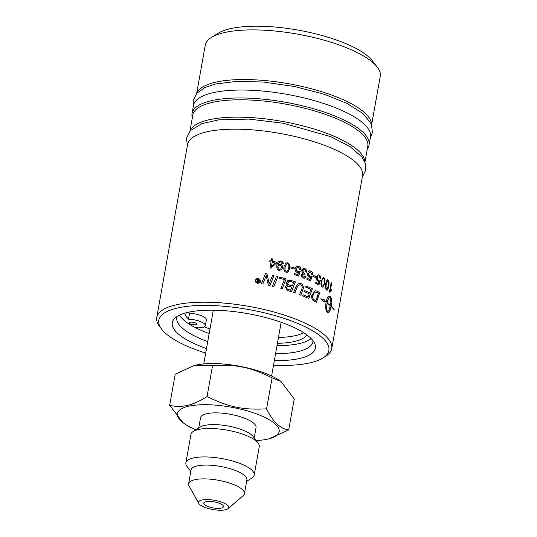 <?xml version="1.0" encoding="UTF-8"?>
<svg xmlns="http://www.w3.org/2000/svg" width="537" height="537" viewBox="0 0 537 537"><rect width="100%" height="100%" fill="white"/><g stroke="black" fill="none" stroke-linecap="round" stroke-linejoin="round"><path stroke-width="0.81" d="M189.97 322.24A3.913 1.195 10.1 0 1 194.36 322.569A3.913 1.195 10.1 0 1 196.844 324.167A3.913 1.195 10.1 0 1 192.783 324.657A3.913 1.195 10.1 0 1 189.138 322.797A3.913 1.195 10.1 0 1 189.97 322.24M188.561 312.212A62.648 19.084 -169.9 0 0 189.568 313.279A12.532 3.819 10.1 0 1 206.376 319.804L205.329 325.677A12.532 3.819 -169.9 0 0 188.521 319.153A62.648 19.084 10.1 0 1 184.708 313.199M189.568 313.279L188.521 319.153M209.162 333.537A69.132 21.057 10.1 0 1 203.939 331.517A69.132 21.057 10.1 0 1 195.522 327.677A12.532 3.819 -169.9 0 0 205.329 325.677M278.461 337.464A62.648 19.084 -169.9 0 0 303.707 332.725M306.983 334.981A62.648 19.084 10.1 0 1 277.414 343.338M195.522 327.677A69.132 21.057 10.1 0 1 179.519 315.145M311.178 338.599A69.132 21.057 10.1 0 1 277.011 345.62M192.34 117.697A89.901 27.387 10.1 0 1 192.051 113.441A89.901 27.387 10.1 0 1 280.717 101.453A89.901 27.387 10.1 0 1 369.073 144.97A89.901 27.387 10.1 0 1 367.328 148.863M192.051 113.441L193.461 105.507A89.901 27.387 10.1 0 1 282.133 93.525A89.901 27.387 10.1 0 1 370.483 137.042L369.073 144.97M184.392 423.693L183.036 422.747L169.672 405.247C181.07 408.295 193.535 405.381 207.054 396.501C228.749 407.187 242.751 410.087 266.574 408.845C272.883 421.84 280.267 428.875 288.705 429.942L269.124 438.783A51.686 15.748 -169.9 0 0 259.955 415.242A51.686 15.748 -169.9 0 0 194.817 405.213A51.686 15.748 -169.9 0 0 184.392 423.693A51.686 15.748 -169.9 0 0 195.945 429.781M256.183 440.508A51.686 15.748 -169.9 0 0 269.124 438.783M288.705 429.942L294.229 398.931L280.871 381.431L272.098 377.833C250.396 367.147 236.401 364.24 212.578 365.482L193.729 365.663L175.196 374.235L169.672 405.247M193.729 365.663L194.777 365.395A51.686 15.748 10.1 0 1 267.278 374.114A51.686 15.748 10.1 0 1 279.508 380.485L280.871 381.431M207.054 396.501L212.578 365.482M266.574 408.845L272.098 377.833M198.777 503.397L189.071 485.945A28.347 8.632 10.1 0 1 188.608 483.75A28.347 8.632 10.1 0 1 205.047 478.883A28.347 8.632 10.1 0 1 233.89 484.656A28.347 8.632 10.1 0 1 244.429 493.691A28.347 8.632 10.1 0 1 243.241 495.597L228.111 508.62A15.351 4.679 10.1 0 1 204.235 507.096A15.351 4.679 10.1 0 1 198.777 503.397A15.351 4.679 10.1 0 1 205.799 499.578A15.351 4.679 10.1 0 1 223.043 502.699A15.351 4.679 10.1 0 1 228.111 508.62M188.608 483.75L191.065 469.962A28.347 8.632 10.1 0 1 207.504 465.102A28.347 8.632 10.1 0 1 236.34 470.868A28.347 8.632 10.1 0 1 246.886 479.91L244.429 493.691M190.816 471.358L187.071 466.539A34.704 10.572 10.1 0 1 185.869 462.887A34.704 10.572 10.1 0 1 205.986 456.933A34.704 10.572 10.1 0 1 241.301 464.002A34.704 10.572 10.1 0 1 254.202 475.064A34.704 10.572 10.1 0 1 251.819 478.071L246.637 481.306M185.869 462.887L190.944 434.42A34.704 10.572 10.1 0 1 193.327 431.412A34.704 10.572 10.1 0 1 246.369 435.534A34.704 10.572 10.1 0 1 258.075 442.944A34.704 10.572 10.1 0 1 259.277 446.596L254.202 475.064M193.327 431.412L200.382 427.009A28.192 8.585 10.1 0 1 243.469 430.359A28.192 8.585 10.1 0 1 252.974 436.38L258.075 442.944M198.69 428.07L200.536 417.705A28.192 8.585 10.1 0 1 216.874 412.872A28.192 8.585 10.1 0 1 245.563 418.605A28.192 8.585 10.1 0 1 256.048 427.593L254.202 437.957M207.497 506.337A10.022 3.054 10.1 0 1 203.771 503.142A10.022 3.054 10.1 0 1 214.176 501.894A10.022 3.054 10.1 0 1 223.506 506.653A10.022 3.054 10.1 0 1 217.7 508.378A10.022 3.054 10.1 0 1 207.497 506.337M209.974 328.98A72.985 22.232 10.1 0 1 204.295 326.865M276.508 276.246A88.712 27.025 10.1 0 1 277.884 276.609A2129.93 361.931 115.9 0 1 273.816 286.55M277.884 276.609L277.938 276.568A2126.52 361.092 115.9 0 1 273.843 286.557A88.867 27.072 -169.9 0 0 272.42 286.194A2126.52 328.557 -64.4 0 0 276.521 276.199A88.867 27.072 10.1 0 1 277.938 276.568M290.638 290.195L291.873 287.094A88.867 27.072 -169.9 0 0 289.785 286.402L287.537 286.208L286.63 287.436C286.181 288.047 286.785 288.725 288.443 289.477A88.867 27.072 10.1 0 1 290.638 290.195L290.564 290.228A88.712 27.025 10.1 0 0 288.369 289.51L288.443 289.477M287.396 286.275L286.563 287.47C286.268 288.356 286.865 289.034 288.369 289.51M292.316 285.973L293.658 282.556A88.867 27.072 -169.9 0 0 291.363 281.791L288.973 281.502L287.798 282.905C287.496 283.865 288.134 284.597 289.712 285.113A88.867 27.072 10.1 0 1 292.316 285.973L292.242 285.999A88.712 27.025 10.1 0 0 289.644 285.147L289.712 285.113M288.745 281.596L287.731 282.939C287.429 283.898 288.067 284.63 289.644 285.147M287.986 280.395L290.497 280.294A88.712 27.025 10.1 0 1 295.296 281.905A2129.93 768.568 120.8 0 1 291.43 291.732M286.496 285.456L287.671 285.16C286.449 283.959 286.033 283.066 286.429 282.496L288.02 280.374L290.571 280.267A88.867 27.072 10.1 0 1 295.377 281.878A2126.52 767.051 120.8 0 1 291.49 291.752A88.867 27.072 -169.9 0 0 288.362 290.725L287.087 290.242L285.355 287.134L286.53 285.442L287.671 285.16M306.03 285.999A88.712 27.025 10.1 0 1 312.239 288.765A2129.93 1172.573 128 0 1 308.721 298.498M304.774 290.712A88.712 27.025 10.1 0 1 309.547 292.786L310.889 289.369A88.867 27.072 -169.9 0 0 305.627 287.06L306.05 285.946A88.867 27.072 10.1 0 1 312.353 288.752A2126.52 1170.378 128 0 1 308.809 298.538A88.867 27.072 -169.9 0 0 302.7 295.9L303.116 294.786A88.867 27.072 10.1 0 1 308.131 296.934L309.252 293.88A88.867 27.072 -169.9 0 0 304.372 291.772L304.794 290.658A88.867 27.072 10.1 0 1 309.654 292.772M303.096 294.84A88.712 27.025 10.1 0 1 308.023 296.954L308.131 296.934M315.857 300.713A2121.989 1324.631 -47.9 0 0 318.454 293.168A88.867 27.072 -169.9 0 0 317.333 292.558L315.917 292.047L314.38 292.618L312.856 295.847C312.735 298.176 312.943 299.324 313.487 299.297L314.575 300.042A88.867 27.072 10.1 0 1 315.857 300.713L315.736 300.727A88.712 27.025 10.1 0 0 314.46 300.055L314.575 300.042M313.487 299.297L313.373 299.31C312.527 297.652 312.319 296.505 312.749 295.867C312.702 295.088 313.205 294.007 314.266 292.631L315.917 292.047M313.373 299.31L314.46 300.055M315.159 290.712L317.105 291.202A88.712 27.025 10.1 0 1 319.622 292.578A2129.93 1352.636 132.8 0 1 316.327 302.277M319.622 292.578L319.743 292.571A2126.52 1350.139 132.8 0 1 316.421 302.331A88.867 27.072 -169.9 0 0 314.252 301.183L313.051 300.384C311.802 298.881 311.393 297.176 311.822 295.276L315.212 290.705L317.226 291.188A88.867 27.072 10.1 0 1 319.743 292.571M258.31 282.012L258.445 281.24A88.867 27.072 -169.9 0 0 257.921 281.14L257.183 281.448L257.8 281.965A88.712 27.025 10.1 0 1 258.29 282.059L258.31 282.012A88.867 27.072 10.1 0 0 257.814 281.918L257.183 281.448M258.693 279.844A88.712 27.025 10.1 0 1 259.116 279.931L258.673 282.442M256.908 279.502A88.712 27.025 10.1 0 1 257.398 279.596L258.243 280.885A88.712 27.025 10.1 0 1 258.492 280.932L258.706 279.797A88.867 27.072 10.1 0 1 259.136 279.884L258.68 282.449A88.867 27.072 -169.9 0 0 257.76 282.267L256.753 281.267M256.72 281.395L257.632 280.777L256.881 279.448A88.867 27.072 10.1 0 1 257.418 279.549L258.257 280.838A88.867 27.072 10.1 0 1 258.512 280.891M256.733 281.354L257.632 280.777M255.719 280.636L255.733 280.589C255.652 281.831 256.223 282.623 257.451 282.972C258.72 283.106 259.532 282.583 259.881 281.395L258.163 279.005C256.881 278.878 256.068 279.408 255.733 280.589L255.719 280.636C255.149 281.153 255.726 281.945 257.438 283.019C259.445 282.623 260.25 282.093 259.861 281.442M259.881 281.395L259.747 281.831M255.303 280.562C255.726 279.159 256.693 278.528 258.216 278.656C259.693 279.126 260.378 280.086 260.277 281.522L260.123 282.019M260.277 281.522L260.297 281.475C260.754 282.274 259.78 282.905 257.384 283.368C255.317 282.066 254.625 281.113 255.317 280.515C255.74 279.112 256.706 278.481 258.23 278.609C259.713 279.086 260.398 280.039 260.297 281.475L260.136 281.999M271.474 266.433L272.219 262.264L271.474 266.433L275.172 262.969A88.867 27.072 -169.9 0 0 272.219 262.264M271.44 266.473L275.172 262.969M271.621 258.787A88.712 27.025 10.1 0 1 272.762 259.049L272.366 261.264A88.712 27.025 10.1 0 1 276.448 262.244L276.26 263.284M269.943 260.707A88.712 27.025 10.1 0 1 271.205 260.995L271.635 258.74A88.867 27.072 10.1 0 1 272.796 259.009L272.4 261.224A88.867 27.072 10.1 0 1 276.488 262.204L276.3 263.244L270.943 268.205A88.867 27.072 -169.9 0 0 269.983 267.983L271.051 261.996A88.867 27.072 -169.9 0 0 269.769 261.707L269.957 260.66A88.867 27.072 10.1 0 1 271.239 260.955M278.428 265.432L277.743 266.755L279.133 269.346L280.609 269.03M279.958 265.103L278.448 265.412L277.783 266.714C277.884 268.534 278.347 269.393 279.18 269.305L280.636 269.017L281.435 267.587C281.368 265.963 280.871 265.137 279.958 265.103M278.314 261.459L280.925 260.922C282.395 261.358 283.113 262.351 283.08 263.915M279.18 262.157L277.944 264.862C278.166 264.332 278.972 264.117 280.368 264.217C282.012 264.768 282.737 266.016 282.536 267.976L281.422 269.943M277.944 264.862L280.415 264.177C282.381 265.291 283.106 266.54 282.59 267.936L281.448 269.923L279.153 270.279C277.421 270.353 276.629 268.587 276.763 264.989L278.334 261.438L280.972 260.881C282.744 261.747 283.469 262.741 283.133 263.875L282.039 263.68L280.777 261.808L279.817 261.801L278.441 263.251L278.146 264.674M287.597 270.984L288.711 268.037C289.181 262.781 288.215 264.714 287.61 263.721L286.536 263.855L285.154 266.983C284.691 272.239 285.671 270.299 286.275 271.292L287.228 271.245M286.503 263.875L285.093 267.017C284.529 269.225 284.905 270.661 286.214 271.326L287.53 271.017M285.812 262.996L287.718 262.828L289.564 264.379L289.765 268.413L287.859 272.138M289.624 264.345L289.826 268.379L287.892 272.125L286.093 272.225C284.167 271.729 283.476 269.876 284.006 266.654L285.838 262.976L287.778 262.788L289.564 264.379M296.773 266.238L298.465 266.285C300.022 266.923 300.747 268.097 300.646 269.809M294.605 273.655A88.712 27.025 10.1 0 1 297.867 274.783L298.72 272.474M299.243 271.232L300.123 271.695A2596.16 1054.493 120.9 0 1 298.505 276.105M297.337 267.191L296.129 268.869L297.538 271.581L298.639 271.594M298.76 272.46L297.169 272.46C295.592 271.789 294.894 270.487 295.082 268.567L296.142 266.62L298.545 266.258C300.384 267.352 301.109 268.527 300.733 269.782L299.659 269.5L298.384 267.191L297.37 267.178L296.209 268.836C296.236 270.588 296.713 271.494 297.619 271.554L299.29 271.185L300.203 271.668A2591.898 1052.439 120.9 0 1 298.565 276.125A88.867 27.072 -169.9 0 0 294.417 274.682L294.612 273.602A88.867 27.072 10.1 0 1 297.948 274.756M309.413 270.843L310.634 271.024C311.997 271.709 312.621 272.91 312.494 274.629M307.077 278.32A88.712 27.025 10.1 0 1 309.936 279.549L310.869 277.22L310.453 277.334M311.245 276.031L311.984 276.508A2596.16 1398.932 125.9 0 1 310.467 280.891M309.795 271.85L308.5 273.548L309.708 276.32L310.52 276.414M310.507 277.327L309.386 277.193C307.99 276.468 307.399 275.145 307.6 273.219L308.587 271.292L309.46 270.829L310.735 271.004C312.339 272.158 312.964 273.36 312.594 274.608L311.655 274.293L310.574 271.93L309.842 271.843L308.6 273.521C308.594 275.286 308.997 276.213 309.809 276.3L311.292 275.978L312.091 276.488A2591.898 1396.294 125.9 0 1 310.554 280.925A88.867 27.072 -169.9 0 0 306.896 279.347L307.083 278.267A88.867 27.072 10.1 0 1 310.037 279.529M318.219 274.837L319.153 275.058L320.703 278.71M315.884 282.328A88.712 27.025 10.1 0 1 318.354 283.596L319.253 281.287L318.743 281.408M319.602 280.113L320.22 280.582A2596.16 1641.797 130.9 0 1 318.797 284.946M318.991 275.991C318.139 275.629 317.548 276.152 317.219 277.548L318.226 280.354L318.877 280.475M318.488 275.864L319.106 275.978C317.991 275.85 317.401 276.374 317.333 277.535C317.293 279.307 317.629 280.24 318.34 280.341L318.817 280.489M318.803 281.401L317.951 281.234C316.736 280.482 316.233 279.139 316.454 277.213L317.367 275.293L318.273 274.83L319.267 275.045C320.656 276.233 321.173 277.448 320.824 278.696L320.012 278.361L319.106 275.978M320.22 280.582L320.341 280.576A2591.898 1638.743 130.9 0 1 318.897 284.999A88.867 27.072 -169.9 0 0 315.702 283.348L315.897 282.261A88.867 27.072 10.1 0 1 318.475 283.583M318.226 280.354L319.649 280.046L320.341 280.576M323.791 278.562C322.448 279.086 321.838 280.119 321.958 281.677C321.341 286.966 322.113 285.08 322.448 286.134L323.334 285.932L324.247 283.026C324.878 277.736 324.126 279.616 323.791 278.562L323.368 278.481M323.663 278.575C322.328 279.092 321.717 280.133 321.831 281.683C321.327 283.878 321.495 285.369 322.328 286.147L323.207 285.939M322.328 286.147L323.334 285.932M323.16 277.441L323.831 277.642L324.939 279.361L324.811 283.462L322.925 287.275M325.066 279.354L324.939 283.455L322.992 287.275L322.274 287.067C321.019 286.416 320.663 284.476 321.2 281.247L323.22 277.434L323.952 277.636L324.939 279.361M327.979 281.207C326.778 281.717 326.207 282.757 326.288 284.308C325.637 289.604 326.362 287.718 326.644 288.778L327.429 288.577L328.295 285.671C328.966 280.381 328.261 282.261 327.979 281.207L327.61 281.113M327.852 281.207C326.644 281.724 326.08 282.757 326.154 284.315C325.664 286.51 325.784 288 326.509 288.778L327.295 288.577M326.509 288.778L327.429 288.577M327.463 280.072L328.966 282.006L328.772 286.107L326.999 289.92M329.1 282.006L328.906 286.107C327.832 289.899 327.02 291.101 326.469 289.712C325.362 289.047 325.073 287.1 325.617 283.878C326.738 280.106 327.577 278.904 328.147 280.274L328.966 282.006M327.53 280.072L328.013 280.28M327.067 289.92L326.469 289.712M327.201 303.204L327.06 303.204C326.483 307.023 326.563 309.903 327.295 311.843L327.436 311.843C328.55 311.426 329.463 309.366 330.188 305.667A88.867 27.072 -169.9 0 0 327.201 303.204C326.624 307.023 326.704 309.903 327.436 311.843M323.469 301.613L323.965 300.901L323.536 301.727L320.837 298.8L324.489 299.888L324.066 300.707A88.867 27.072 10.1 0 1 326.107 302.123C327.114 297.572 328.295 295.565 329.644 296.109A88.867 27.072 10.1 0 1 330.664 296.948C331.356 297.646 331.665 299.357 331.584 302.083A88.867 27.072 -169.9 0 0 330.658 301.244L330.121 296.786C328.966 297.203 328.006 299.263 327.241 302.962A88.867 27.072 10.1 0 1 330.228 305.425L330.336 304.768A88.867 27.072 -169.9 0 0 329.886 304.372L331.107 302.224L331.644 306.003A88.867 27.072 -169.9 0 0 331.242 305.607L331.134 306.265A88.867 27.072 10.1 0 1 334.215 309.695L334.142 309.896A88.867 27.072 -169.9 0 0 331.094 306.506C330.168 311.057 329.107 313.064 327.892 312.521A88.867 27.072 -169.9 0 0 326.879 311.682C325.677 310.238 325.409 307.137 326.06 302.358A88.867 27.072 -169.9 0 0 323.965 300.901M327.751 312.521C328.959 313.058 330.027 311.051 330.946 306.499L331.094 306.506M328.308 312.688L327.892 312.521M334.068 309.688A88.712 27.025 -169.9 0 0 330.993 306.265L331.134 306.265M330.993 306.265L331.242 305.607M331.504 305.996L330.96 302.217M327.241 302.962L327.107 302.962A88.712 27.025 -169.9 0 1 330.087 305.425L330.228 305.425M327.107 302.962C327.865 299.263 328.825 297.203 329.98 296.786L330.121 296.786M324.066 300.707L323.932 300.713A88.712 27.025 -169.9 0 1 325.972 302.123L326.107 302.123M323.932 300.713L324.489 299.888M324.355 299.888L320.717 298.807M331.436 302.083L330.53 296.948A88.712 27.025 -169.9 0 0 329.51 296.109M331.544 289.758L331.349 290.846L329.718 292.175M331.148 282.717A88.712 27.025 10.1 0 1 331.564 283.046L330.275 290.269L331.685 289.745L331.49 290.846L329.859 292.175A88.867 27.072 -169.9 0 0 329.51 291.9L331.161 282.623A88.867 27.072 10.1 0 1 331.698 283.046L330.409 290.275M313.239 275.347A88.712 27.025 10.1 0 1 315.743 276.535L315.548 277.616M315.743 276.535L315.649 277.663A88.867 27.072 -169.9 0 0 313.044 276.427L313.252 275.286A88.867 27.072 10.1 0 1 315.85 276.521M303.264 268.48L304.761 268.607C306.191 269.279 306.855 270.473 306.761 272.199M302.425 273.36L301.66 270.453L301.901 269.675L303.304 268.466L304.855 268.587C306.553 269.742 307.218 270.937 306.855 272.172L305.882 271.944L304.68 269.52L303.794 269.46L302.707 270.823L303.942 273.219L304.633 273.353L304.358 274.306L303.11 274.159L302.318 275.152L303.358 277.099L304.365 277.045L305.063 275.984L305.969 276.568L304.499 278.159L303.21 278.032C302.492 278.408 301.861 277.314 301.311 274.749L302.472 273.353M305.043 276.052L305.875 276.589L304.452 278.173M303.063 274.172L302.23 275.179L303.264 277.119L304.043 277.173M303.761 269.467L302.62 270.849L303.848 273.239L304.546 273.38L304.264 274.333M291.027 266.923A88.712 27.025 10.1 0 1 294.229 267.956L294.034 269.044M294.229 267.956L294.101 269.064A88.867 27.072 -169.9 0 0 290.832 268.01L291.034 266.869A88.867 27.072 10.1 0 1 294.303 267.923M298.518 283.529L300.66 283.664C301.881 283.402 302.774 284.845 303.345 288L302.754 289.805A2144.483 982.75 124 0 1 300.747 295.122M299.028 284.764L296.948 287.543A2124.07 835.156 121.8 0 1 294.853 292.913M302.848 289.785A2141.012 980.857 124 0 1 300.814 295.149A88.867 27.072 -169.9 0 0 299.612 294.679A2134.407 950.832 -56.4 0 0 301.915 288.637L302.264 287.49C302.076 285.785 301.526 284.899 300.599 284.832L298.471 285.06L297.028 287.51A2120.64 833.511 121.8 0 1 294.914 292.94A88.867 27.072 -169.9 0 0 293.645 292.49A2121.627 805.292 -58.6 0 0 295.907 286.698L298.559 283.516L300.747 283.643C301.975 283.382 302.868 284.825 303.439 287.98L302.754 289.805M279.488 277.032A88.712 27.025 10.1 0 1 286.134 278.938A2129.93 553.647 118 0 1 282.147 288.819M286.134 278.938L286.194 278.904A2126.52 552.486 118.1 0 1 282.187 288.832A88.867 27.072 -169.9 0 0 280.811 288.436A2124.54 517.567 -62.3 0 0 284.382 279.623A88.867 27.072 -169.9 0 0 279.045 278.119L279.508 276.991A88.867 27.072 10.1 0 1 286.194 278.904M272.621 275.273A88.712 27.025 10.1 0 1 273.998 275.609A2129.93 272.044 115 0 1 269.896 285.577A88.867 27.072 -169.9 0 0 268.386 285.221A549.955 145.386 -100.4 0 0 267.305 280.851L266.251 275.414L265.251 278.065A2147.114 100.231 113.3 0 1 262.815 283.979A88.867 27.072 -169.9 0 0 261.385 283.677A2156.599 78.785 -66.9 0 0 265.54 273.595A88.867 27.072 10.1 0 1 267.003 273.917L269.185 283.932L270.131 281.334A2152.914 253.41 -65.3 0 0 272.642 275.226A88.867 27.072 10.1 0 1 274.038 275.568A2126.52 271.353 115 0 1 269.916 285.583M265.52 273.642A88.712 27.025 10.1 0 1 266.976 273.957L269.185 283.932M266.251 275.414L265.224 278.106A2150.591 100.641 113.3 0 1 262.808 283.979M156.757 317.474L187.574 144.46A88.867 27.072 10.1 0 1 239.093 129.216A88.867 27.072 10.1 0 1 329.503 147.306A88.867 27.072 10.1 0 1 362.556 175.633L331.738 348.647A88.867 27.072 -169.9 0 0 298.686 320.32A88.867 27.072 -169.9 0 0 208.275 302.23A88.867 27.072 -169.9 0 0 156.757 317.474A88.867 27.072 -169.9 0 0 159.831 326.818L161.798 329.342A86.363 26.306 10.1 0 1 196.75 305.593A86.363 26.306 10.1 0 1 296.733 323.026A86.363 26.306 10.1 0 1 322.912 358.045A86.363 26.306 10.1 0 1 273.521 365.2M322.912 358.045L325.63 356.346A88.867 27.072 -169.9 0 0 331.738 348.647M196.656 93.485L205.262 45.182A88.867 27.072 10.1 0 1 211.37 37.476A88.867 27.072 10.1 0 1 347.191 48.021A88.867 27.072 10.1 0 1 377.169 67.004A88.867 27.072 10.1 0 1 380.243 76.348L371.638 124.651M377.169 67.004L372.262 60.694A82.604 25.165 -169.9 0 0 344.398 43.047A82.604 25.165 -169.9 0 0 218.156 33.24L211.37 37.476M196.857 93.25A88.867 27.072 10.1 0 1 250.343 79.637A88.867 27.072 10.1 0 1 338.35 97.66A88.867 27.072 10.1 0 1 371.53 124.362M205.678 353.118A86.363 26.306 10.1 0 1 161.798 329.342M206.49 348.553A72.676 22.138 10.1 0 1 199.308 345.828A72.676 22.138 10.1 0 1 174.23 318.857A72.676 22.138 10.1 0 1 288.349 324.992A72.676 22.138 10.1 0 1 314.863 343.908A72.676 22.138 10.1 0 1 274.333 360.642M207.732 341.592A69.132 21.057 10.1 0 1 202.503 339.572A69.132 21.057 10.1 0 1 176.794 317.535A69.132 21.057 10.1 0 1 177.069 316.501M313.017 340.72A69.132 21.057 10.1 0 1 312.917 341.787A69.132 21.057 10.1 0 1 275.575 353.675M190.158 130.853A88.867 27.072 10.1 0 1 243.65 117.234A88.867 27.072 10.1 0 1 331.651 135.264A88.867 27.072 10.1 0 1 364.831 161.959M189.957 131.082L192.81 115.086A88.867 27.072 10.1 0 1 244.322 99.842A88.867 27.072 10.1 0 1 334.739 117.932A88.867 27.072 10.1 0 1 367.791 146.259L364.945 162.248M193.36 106.071L193.206 100.52L196.998 93.096L204.778 87.612L215.545 83.987L237.119 81.335L263.412 82.04L294.746 86.551L324.643 94.391L346.936 103.386L363.079 113.589L371.315 123.859L372.436 132.518L370.382 137.606M271.594 376.014L281.173 322.26M203.751 363.932L213.323 310.178M362.307 177.029L365.724 170.169L365.294 163.288L361.945 156.945L349.647 146.265L330.597 136.64L283.294 123.235L248.826 119.093L218.687 119.865L201.811 123.651L190.38 130.612L186.534 137.982L187.326 145.863"/></g></svg>
